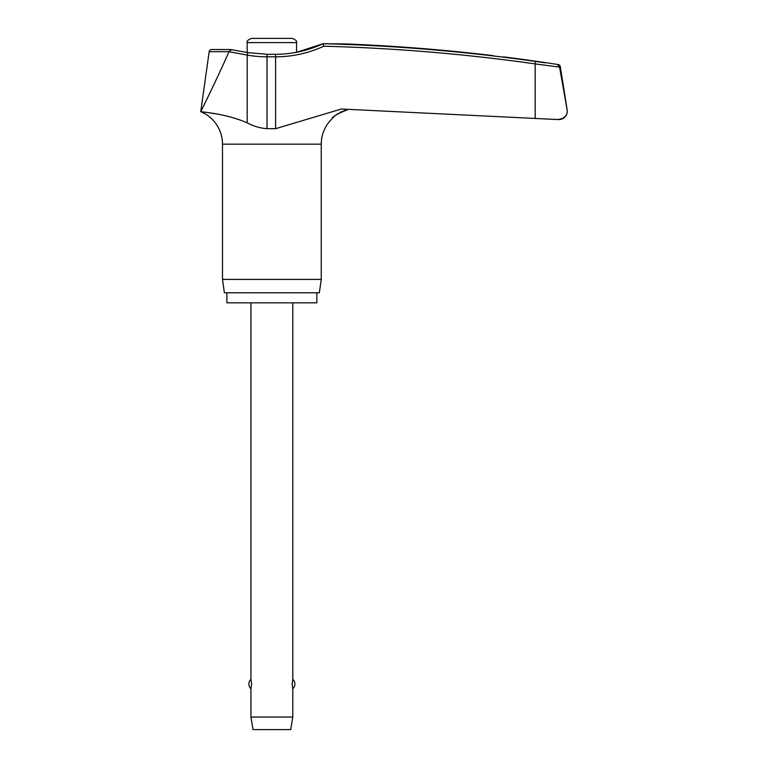 <?xml version="1.0" encoding="UTF-8"?>
<svg xmlns="http://www.w3.org/2000/svg" width="768" height="768" viewBox="0 0 768 768"><rect width="100%" height="100%" fill="white"/><g stroke="black" fill="none" stroke-linecap="round" stroke-linejoin="round"><path stroke-width="1.15" d="M228.912 51.686L231.158 49.834L230.63 49.536L211.661 49.526A2.515 2.515 0 0 0 209.174 51.686L228.912 51.686L247.19 55.085A115.469 114.979 -90 0 0 267.014 56.813L267.245 54.298L275.434 54.298L275.616 56.813A115.469 115.171 90 0 0 323.779 46.224L323.088 43.699L346.454 43.958M558.893 119.568A8.371 8.371 0 0 0 567.264 111.206C566.976 116.141 563.702 118.925 557.434 119.558L535.181 118.454L558.893 119.568M557.434 119.558C563.702 118.925 566.976 116.141 567.264 111.206A8.371 8.371 0 0 0 567.158 109.891L559.488 66.653L557.453 64.56L559.488 66.653L567.139 109.891M204.509 112.128L200.736 111.667C199.507 111.878 224.573 113.021 247.19 122.832C253.459 126.211 260.064 128.16 267.014 128.678L275.616 128.678L341.318 109.018L535.181 118.454L535.181 63.907L559.565 67.114M316.848 292.79L316.848 302.832L226.886 302.832L226.886 292.79M331.661 119.184A35.155 35.155 0 0 1 331.862 118.992L331.661 119.184A35.155 35.155 0 0 0 321.235 144.173L321.235 279.398L222.499 279.398L222.499 144.173A35.155 35.155 0 0 0 200.736 111.667C202.867 107.558 218.89 74.938 228.835 51.965M321.235 279.398L319.354 292.79L224.381 292.79L222.499 279.398M559.488 66.653L560.304 66.653A2.515 2.515 0 0 0 558.211 64.56A1861.469 1861.469 0 0 0 545.29 62.592L520.186 59.04A1861.469 1861.469 0 0 0 503.491 56.87M545.29 62.832L535.354 61.421A1860.787 1856.131 90 0 0 323.088 43.699L296.554 52.301L296.554 42.586C297.254 41.299 295.862 39.907 292.368 38.4L251.366 38.4C247.872 39.907 246.48 41.299 247.181 42.586L247.181 52.493M346.454 110.045L347.318 109.843C338.17 113.117 333.024 116.16 331.882 118.973C332.198 116.774 337.344 113.731 347.318 109.843L347.107 109.891M346.042 110.15L343.786 110.822M341.837 111.562L340.051 112.397M338.102 113.501L335.078 115.709M334.493 116.227L333.149 117.542M230.774 117.082L224.16 115.478M215.078 113.712L209.731 112.858M560.304 66.653L567.158 109.891M250.944 302.832L250.944 679.392L251.606 684.067L250.944 688.752L250.944 717.043L253.037 729.6L290.698 729.6L292.79 717.043L292.79 688.752L292.138 684.067L292.79 679.392L292.79 302.832M250.944 717.043L292.79 717.043M493.018 55.622C506.544 57.235 506.544 57.235 493.018 55.622A1861.392 1860.614 90 0 0 347.318 43.997M267.245 54.298L247.853 52.608L247.19 55.085L247.19 122.832M321.235 144.173L222.499 144.173M247.181 42.586L296.554 42.586M558.211 64.56L557.453 64.56M267.014 128.678L267.014 56.813L275.616 56.813L275.616 128.678M323.779 46.224A1858.282 1853.626 -90 0 1 535.181 63.907L535.354 61.421M292.79 688.752A6.278 6.278 0 0 0 292.79 679.392M250.944 679.392A6.278 6.278 0 0 0 250.944 688.752M275.434 54.298C292.09 54.259 307.978 50.717 323.088 43.699M230.63 49.536L247.853 52.608M209.174 51.686L200.736 111.667"/></g></svg>
